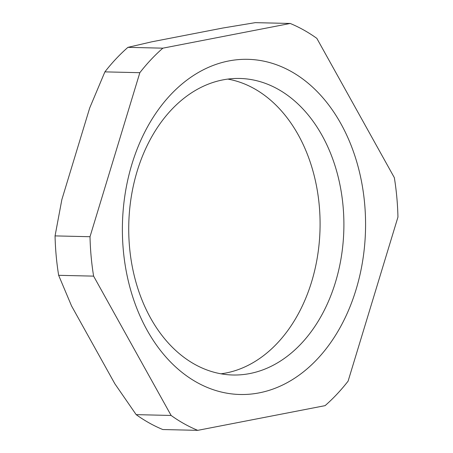<?xml version="1.0" encoding="UTF-8"?>
<svg xmlns="http://www.w3.org/2000/svg" width="453" height="453" viewBox="0 0 453 453"><rect width="100%" height="100%" fill="white"/><g stroke="black" fill="none" stroke-linecap="round" stroke-linejoin="round"><path stroke-width="0.68" d="M104.892 71.874L89.705 107.95L61.851 199.626L55.056 235.9A212.31 154.003 91.3 0 0 58.652 275.316L71.551 305.945L114.875 383.81L136.166 414.637A212.31 154.003 91.3 0 0 149.213 422.955A212.31 154.003 91.3 0 0 162.786 429.535L197.74 430.35L325.084 405.65A212.31 154.003 91.3 0 0 348.108 381.126L397.944 217.1A212.31 154.003 -88.7 0 0 394.348 177.684L316.834 38.363A212.31 154.003 -88.7 0 0 290.214 23.465L162.865 48.165L127.916 47.35A212.31 154.003 91.3 0 0 104.892 71.874L139.841 72.69A212.31 154.003 -88.7 0 1 162.865 48.165M136.166 414.637L171.121 415.458A212.31 154.003 91.3 0 0 197.74 430.35M58.652 275.316L93.607 276.132L171.121 415.458M55.056 235.9L90.011 236.715A212.31 154.003 91.3 0 0 93.607 276.132M290.214 23.465L255.26 22.65L222.984 28.001L151.806 41.806L127.916 47.35M139.841 72.69L90.011 236.715M131.908 164.201A167.61 121.58 91.3 0 0 196.755 382.326A167.61 121.58 91.3 0 0 356.047 289.614A167.61 121.58 -88.7 0 0 291.194 71.495A167.61 121.58 -88.7 0 0 131.908 164.201M137.146 171.245A148.312 107.582 -88.7 0 1 239.779 78.46A148.312 107.582 -88.7 0 1 335.475 282.213A148.312 107.582 91.3 0 1 232.836 374.999A148.312 107.582 91.3 0 1 137.146 171.245M220.956 373.81A148.312 107.582 91.3 0 0 311.664 281.658A148.312 107.582 -88.7 0 0 227.853 79.094"/></g></svg>
